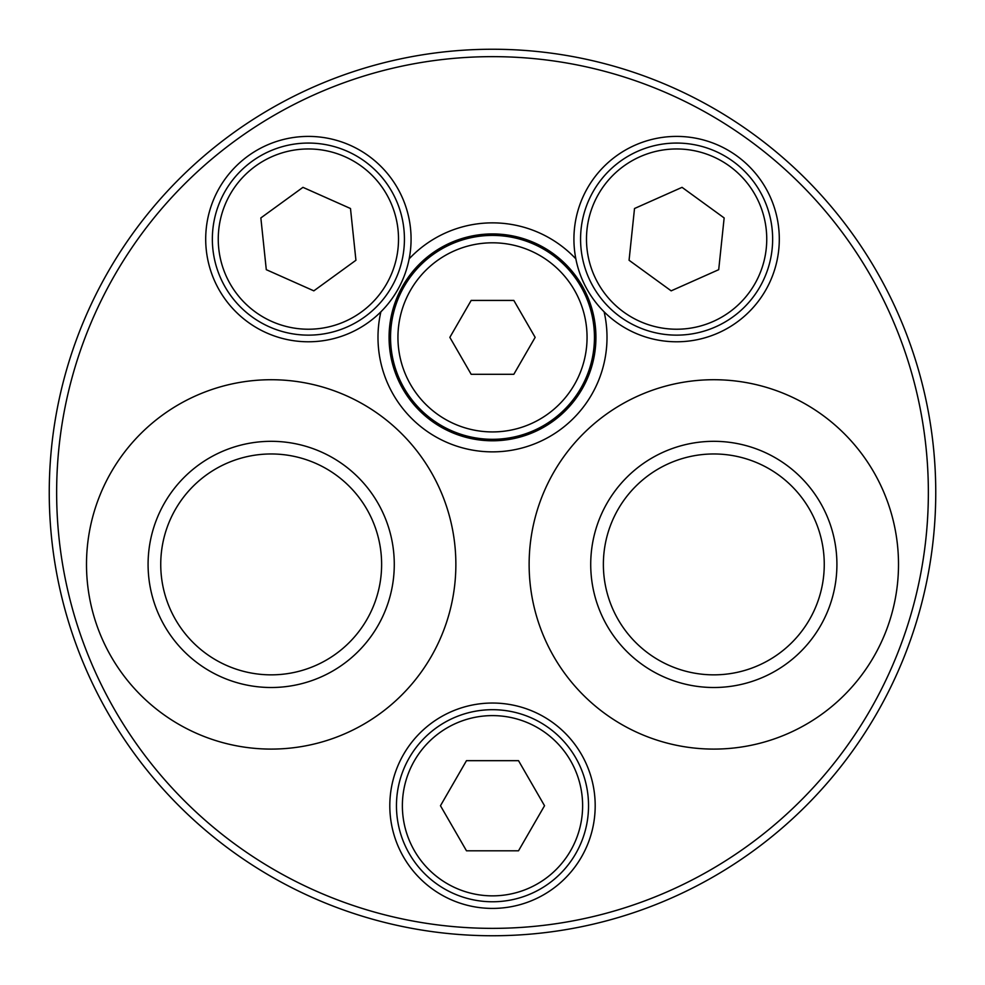 <?xml version="1.0" encoding="UTF-8"?>
<svg xmlns="http://www.w3.org/2000/svg" width="985" height="985" viewBox="0 0 985 985"><rect width="100%" height="100%" fill="white"/><g stroke="black" fill="none" stroke-linecap="round" stroke-linejoin="round"><path stroke-width="1.48" d="M575.843 258.846A102.686 102.686 0 0 0 676.609 341.783A102.686 102.686 0 0 0 779.086 232.472A102.686 102.686 0 0 0 663.397 137.26A102.686 102.686 0 0 0 575.843 258.846A114.506 114.506 0 0 0 409.157 258.846A102.686 102.686 0 0 0 321.602 137.26A102.686 102.686 0 0 0 205.914 232.472A102.686 102.686 0 0 0 380.875 311.826A102.686 102.686 0 0 0 409.157 258.846M492.5 935.75A443.25 443.25 0 0 0 876.367 270.875A443.25 443.25 0 0 0 108.633 270.875A443.25 443.25 0 0 0 492.5 935.75A443.25 443.25 0 0 0 876.367 270.875A443.25 443.25 0 0 0 108.633 270.875A443.25 443.25 0 0 0 492.5 935.75M713.817 379.717A184.688 184.688 0 0 1 898.505 564.405A184.688 184.688 0 0 1 713.817 749.092A184.688 184.688 0 0 1 529.13 564.405A184.688 184.688 0 0 1 713.817 379.717M271.183 749.092A184.688 184.688 0 0 0 431.122 472.061A184.688 184.688 0 0 0 111.243 472.061A184.688 184.688 0 0 0 271.183 749.092M604.125 311.826A114.506 114.506 0 0 1 492.5 451.869A114.506 114.506 0 0 1 380.875 311.826M492.5 908.416A102.686 102.686 0 0 0 581.433 754.387A102.686 102.686 0 0 0 403.567 754.387A102.686 102.686 0 0 0 492.5 908.416M518.516 760.666L466.484 760.666L440.467 805.73L466.484 850.794L518.516 850.794L544.533 805.73L518.516 760.666M492.5 901.767A96.037 96.037 0 0 0 575.671 757.711A96.037 96.037 0 0 0 409.329 757.711A96.037 96.037 0 0 0 492.5 901.767M724.147 217.931L682.051 187.347L634.512 208.512L629.07 260.262L671.167 290.846L718.705 269.681L724.147 217.931M676.609 335.134A96.037 96.037 0 0 0 759.78 191.078A96.037 96.037 0 0 0 593.438 191.078A96.037 96.037 0 0 0 676.609 335.134M350.488 208.512L302.949 187.347L260.853 217.931L266.295 269.681L313.833 290.846L355.93 260.262L350.488 208.512M308.391 335.134A96.037 96.037 0 0 0 391.562 191.078A96.037 96.037 0 0 0 225.22 191.078A96.037 96.037 0 0 0 308.391 335.134M492.5 440.787A103.425 103.425 0 0 0 582.073 285.65A103.425 103.425 0 0 0 402.927 285.65A103.425 103.425 0 0 0 492.5 440.787M492.5 439.31A101.947 101.947 0 0 0 580.793 286.389A101.947 101.947 0 0 0 404.207 286.389A101.947 101.947 0 0 0 492.5 439.31M492.5 431.923A94.56 94.56 0 0 0 574.39 290.082A94.56 94.56 0 0 0 410.61 290.082A94.56 94.56 0 0 0 492.5 431.923M513.825 374.3L471.175 374.3L449.849 337.363L471.175 300.425L513.825 300.425L535.15 337.363L513.825 374.3M713.817 674.848A110.443 110.443 0 0 0 809.461 509.183A110.443 110.443 0 0 0 618.174 509.183A110.443 110.443 0 0 0 713.817 674.848M713.817 687.505A123.088 123.088 0 0 0 820.419 502.867A123.088 123.088 0 0 0 607.216 502.867A123.088 123.088 0 0 0 713.817 687.505M271.183 674.848A110.443 110.443 0 0 0 366.826 509.183A110.443 110.443 0 0 0 175.539 509.183A110.443 110.443 0 0 0 271.183 674.848M271.183 687.505A123.088 123.088 0 0 0 377.784 502.867A123.088 123.088 0 0 0 164.581 502.867A123.088 123.088 0 0 0 271.183 687.505M492.5 928.362A435.863 435.863 0 0 0 869.964 274.569A435.863 435.863 0 0 0 115.036 274.569A435.863 435.863 0 0 0 492.5 928.362M492.5 895.857A90.127 90.127 0 0 0 570.549 760.666A90.127 90.127 0 0 0 414.451 760.666A90.127 90.127 0 0 0 492.5 895.857M676.609 329.224A90.127 90.127 0 0 0 754.67 194.033A90.127 90.127 0 0 0 598.56 194.033A90.127 90.127 0 0 0 676.609 329.224M308.391 329.224A90.127 90.127 0 0 0 386.44 194.033A90.127 90.127 0 0 0 230.33 194.033A90.127 90.127 0 0 0 308.391 329.224"/></g></svg>

